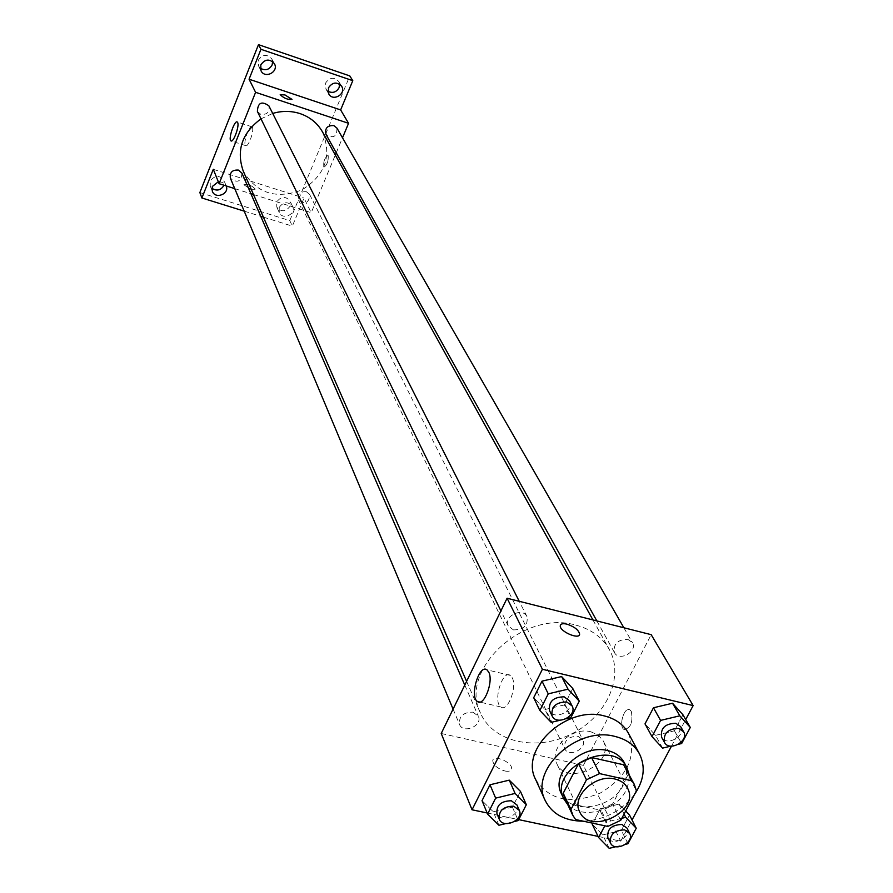 <?xml version="1.0" encoding="UTF-8"?>
<svg xmlns="http://www.w3.org/2000/svg" width="893" height="893" viewBox="0 0 893 893"><rect width="100%" height="100%" fill="white"/><g stroke="black" fill="none" stroke-linecap="round" stroke-linejoin="round"><path stroke-width="0.67" stroke-dasharray="4.46 3.35" d="M590.831 731.769L598.221 735.062L603.121 740.721C616.047 763.314 566.921 787.615 556.808 763.627C548.458 748.568 571.955 726.478 590.831 731.769M620.724 820.321L612.565 803.979L628.025 774.744L636.396 790.863M625.948 768.304L628.025 774.744M612.565 803.979L599.772 810.018L607.798 826.427M564.878 798.521L567.859 803.108L599.772 810.018M567.747 804.626C581.075 819.819 615.88 811.38 625.915 790.651L628.862 782.424L629.063 774.298M624.185 762.488C627.645 769.565 627.31 777.178 623.18 785.327C611.872 809.147 569.924 814.907 561.329 793.587M567.859 803.108L575.572 819.54M634.443 794.536C621.55 811.101 604.516 819.986 583.341 821.203M628.493 733.354C636.932 756.784 627.5 776.709 600.208 793.107C570.605 804.85 549.05 800.251 535.554 779.321M609.216 848.35L602.742 834.944L592.193 824.15L602.742 834.944L621.338 830.367L629.52 815.008L621.338 830.367L627.958 843.718M624.073 814.036L619.072 804.113L625.68 811L619.072 804.113L600.342 808.69L592.695 823.201L600.342 808.69L606.838 821.962L604.818 825.791M498.93 825.266L493.293 811.782L482.03 800.653L493.293 811.782L512.426 807.138L520.452 791.377L512.426 807.138L518.23 820.567M487.12 812.965L518.699 819.629M598.053 836.395L620.724 841.173L632.043 819.986M671.48 746.168L685.701 719.546M662.595 748.122L655.529 735.33L645.003 723.877L655.529 735.33L674.427 730.798L682.955 714.802L674.427 730.798L681.66 743.523M551.182 722.359L544.964 709.522L533.701 697.701L544.964 709.522L564.421 704.923L572.77 688.503L564.421 704.923L570.817 717.704M441.22 733.477L583.386 765.368L620.724 841.173M583.386 765.368L651.176 634.666M631.329 711.464L629.978 709.935C624.33 705.916 618.168 726.389 624.084 729.525C630.704 728.264 633.126 722.247 631.329 711.464L629.978 709.935C624.33 705.905 618.168 726.389 624.073 729.525C630.704 728.264 633.115 722.247 631.329 711.464M575.885 625.145C591.233 629.23 602.373 637.334 609.305 649.457C624.799 676.994 606.213 717.079 571.062 734.169C536.135 751.739 492.992 742.183 480.523 713.161C458.299 670.353 523.555 609.361 575.885 625.145M473.022 712.156L478.358 716.286C482.979 725.696 463.132 734.303 459.515 724.446C458.812 716.275 463.311 712.179 473.022 712.156M577.927 736.256L582.772 739.817C587.706 748.613 568.707 757.99 564.733 748.714C563.796 740.598 568.194 736.435 577.927 736.256M627.801 639.321L632.423 642.636C638.048 651.477 619.173 662.014 614.507 652.649C613.134 643.976 617.565 639.544 627.801 639.321M513.43 629.9C523.7 629.822 528.209 625.39 526.982 616.628C522.584 606.771 503.049 616.46 508.24 625.926L513.43 629.9M504.902 771.005C508.887 771.742 511.131 771.027 511.622 768.84C512.861 762.477 493.148 754.027 492.757 760.758C493.461 765.234 497.513 768.65 504.902 771.005M504.913 770.994C508.887 771.742 511.131 771.027 511.622 768.84C512.861 762.477 493.148 754.027 492.757 760.758C493.461 765.234 497.513 768.639 504.913 770.994M512.247 677.787C517.371 687.175 507.514 712.491 500.917 706.977C492.545 702.155 502.413 669.237 510.372 675.421L512.247 677.787M322.507 131.93C332.129 155.907 325.253 175.24 301.879 189.93C276.004 199.597 256.47 193.323 243.253 171.121M260.99 118.836L272.711 113.433M257.396 111.458L260.823 114.416C267.308 114.773 269.976 111.893 268.838 105.776M306.377 191.716L309.648 194.462C309.19 202.923 305.462 204.765 298.463 199.976C297.492 194.161 300.137 191.403 306.377 191.716M336.94 128.112C337.007 136.785 333.357 138.862 325.978 134.363M242.003 173.22C241.099 181.826 237.225 183.467 230.361 178.153M253.5 194.529L311.211 212.69L335.31 155.025M336.237 152.803L342.51 137.79M234.759 188.635L250.922 193.725M199.853 192.564L289.79 220.627L292.346 226.13L304.011 198.067L311.211 212.69M289.79 220.627L349.788 75.905M328.233 155.739L327.921 155.404C324.46 158.15 323.132 162.079 323.936 167.192C327.005 165.172 328.445 161.354 328.233 155.739L327.921 155.404C324.46 158.15 323.132 162.079 323.925 167.181C327.005 165.172 328.445 161.354 328.233 155.739M213.293 169.313L304.011 198.067M250.643 189.294L255.465 189.305C252.005 185.476 248.131 183.969 243.834 184.762L250.643 189.294L255.465 189.305C252.016 185.476 248.131 183.958 243.845 184.751L250.654 189.294M291.966 99.458C287.546 99.737 283.628 98.141 280.212 94.669L280.235 94.569M252.373 127.319C254.393 130.724 248.165 147.736 245.687 145.637C242.572 144.331 249.125 124.629 251.949 126.806L252.373 127.319M279.208 207.41C283.572 201.606 288.015 201.26 292.547 206.372C296.588 214.074 282.556 220.593 279.263 212.556L279.208 207.41M218.316 181.759L223.049 182.462L226.208 185.945M244.213 211.15L260.745 216.296M263.39 217.122L292.346 226.13M223.998 185.242L223.953 180.453C219.399 174.872 214.833 175.084 210.268 181.078L210.223 185.889L211.931 188.334M272.633 61.572L271.852 58.96C267.052 53.848 262.531 54.261 258.3 60.211L258.546 66.049L260.265 68.169M339.597 84.154L338.681 81.43C333.96 76.798 329.595 77.334 325.577 83.06L325.945 89.166L327.91 91.253M290.069 206.183L289.979 200.97C285.47 195.868 281.049 196.214 276.718 201.985L276.763 207.109C281.25 212.288 285.682 211.976 290.069 206.183M560.09 720.249L565.894 718.865M569.522 700.804C575.081 710.661 554.062 721.086 549.575 710.705M544.964 709.522L564.421 704.923M505.806 823.592L514.614 821.448M516.969 804.984C521.758 814.706 500.672 823.882 496.954 813.702M493.293 811.782L512.426 807.138M670.844 746.135L678.423 744.304M680.667 726.668C686.494 735.787 666.424 746.95 661.624 737.272M655.529 735.33L674.427 730.798M615.813 846.72L625.647 844.298M621.807 818.301L606.838 821.962M626.998 828.112C632.088 837.165 611.928 847.111 607.843 837.567M602.742 834.944L621.338 830.367M619.072 804.113L600.342 808.69M627.478 788.05L603.121 740.721M579.635 811.715L556.808 763.627M510.372 675.421L486.964 669.839M500.917 706.977L479.764 702.065M466.604 681.359L480.523 713.161M592.941 619.943L609.305 649.457M526.982 616.628L519.235 601.29M508.24 625.926L500.917 610.901M298.463 199.976L564.733 748.714M309.648 194.462L582.772 739.817M596.848 620.925L614.507 652.649M623.872 627.768L632.423 642.636M453.086 709.109L459.515 724.446M464.784 685.087L478.358 716.286M251.949 126.806L237.237 121.995M245.687 145.637L231.254 140.982M292.547 206.372L289.979 200.97M279.263 212.556L276.763 207.109M341.606 86.219L338.681 81.43M328.791 93.999L325.945 89.166M274.397 63.671L271.852 58.96M261.013 70.793L258.546 66.049M226.152 185.8L223.953 180.453M212.344 191.281L210.223 185.889"/><path stroke-width="1.34" d="M614.886 779.009C620.802 780.415 625 783.429 627.478 788.05C640.627 811.011 589.905 836.105 579.635 811.715C571.14 796.422 595.486 773.729 614.886 779.009M586.455 779.79L570.928 809.605L572.58 814.929L575.572 819.54L607.798 826.427L620.724 820.321L636.396 790.863L634.32 784.389L631.954 780.828L599.594 773.606L586.455 779.79L578.541 763.638L563.237 793.218L570.928 809.605M631.954 780.828L623.604 764.765L591.534 757.521L599.594 773.606M623.604 764.765L634.32 784.389M572.58 814.929L564.878 798.521L563.237 793.218M578.541 763.638L591.534 757.521M629.063 774.298L626.942 767.768C612.877 736.77 547.744 768.985 563.851 798.978L567.747 804.626M563.851 798.978L561.329 793.587C550.2 773.338 582.158 743.512 607.675 750.589C615.4 752.475 620.903 756.438 624.185 762.488L626.942 767.768M583.341 821.203C564.923 821.024 552.22 814.159 545.255 800.619C528.913 770.268 576.911 725.741 615.054 736.457C626.451 739.27 634.599 745.108 639.533 753.982C645.751 766.875 644.054 780.393 634.443 794.536M545.255 800.619L535.554 779.321C519.358 749.182 566.597 705.191 604.282 715.918C615.534 718.731 623.604 724.536 628.493 733.354L639.533 753.982M592.193 824.15L592.695 823.201L592.193 824.15L598.6 837.522L609.216 848.35L615.813 846.72M629.52 815.008L625.68 811L629.52 815.008L636.24 828.269L625.736 817.329L621.807 818.301M514.614 821.448L518.23 820.567L526.334 804.705L520.452 791.377L509.278 780.147L490 784.78L482.03 800.653L487.589 814.103L498.93 825.266L505.806 823.592M685.701 719.546L693.147 705.593L542.408 669.27L472.04 809.784L487.12 812.965M518.699 819.629L598.053 836.395M632.043 819.986L671.48 746.168M678.423 744.304L681.66 743.523L690.289 727.438L682.955 714.802L672.529 703.237L653.475 707.769L645.003 723.877L652.013 736.613L662.595 748.122L670.844 746.135M565.894 718.865L570.817 717.704L579.267 701.172L572.77 688.503L561.619 676.559L542.006 681.158L533.701 697.701L539.852 710.482L551.182 722.359L560.09 720.249M472.04 809.784L441.22 733.477L507.09 598.221L651.176 634.666L693.147 705.593M507.09 598.221L542.408 669.27M488.795 672.206C493.751 681.593 483.917 707.033 477.476 701.541C469.283 696.752 479.184 663.678 486.964 669.839L488.795 672.206M566.888 624.14C574.389 626.652 578.631 629.956 579.624 634.063C579.702 640.192 559.342 631.429 560.268 625.725C560.648 623.772 562.858 623.236 566.888 624.14C574.378 626.652 578.631 629.967 579.624 634.075C579.691 640.203 559.342 631.44 560.268 625.736C560.648 623.772 562.858 623.247 566.888 624.14M272.711 113.433C282.065 110.687 291.207 110.754 300.148 113.634C310.061 117.072 317.517 123.178 322.507 131.93L592.941 619.943M466.604 681.359L243.253 171.121C236.087 150.415 241.992 132.99 260.99 118.836M519.235 601.29L268.838 105.776C261.616 100.809 257.809 102.706 257.396 111.458L500.917 610.901M596.848 620.925L325.978 134.363C324.695 128.257 327.318 125.333 333.837 125.6L336.94 128.112L623.872 627.768M453.086 709.109L230.361 178.153C229.613 172.371 232.314 169.692 238.464 170.094L242.003 173.22L464.784 685.087M335.31 155.025L336.237 152.803M342.51 137.79L348.56 123.312L255.588 92.314L219.098 183.701L234.759 188.635M250.922 193.725L253.5 194.529M260.946 49.294L258.479 44.65L349.788 75.905L352.791 80.671L260.946 49.294L249.069 79.209L255.588 92.314M348.56 123.312L340.635 109.917L352.791 80.671M258.479 44.65L199.853 192.564L201.896 197.989L244.213 211.15M219.098 183.701L213.293 169.313L201.896 197.989M237.65 122.508C239.603 125.891 233.386 142.958 230.963 140.882C227.927 139.598 234.479 119.841 237.237 121.995L237.65 122.508M340.635 109.917L249.069 79.209M280.235 94.569L285.012 94.959L291.989 99.369C287.78 99.826 283.851 98.252 280.212 94.658L285.012 94.948L291.966 99.458M226.208 185.945C229.691 194.027 215.235 199.597 212.344 191.281L212.389 186.436L218.316 181.759M260.745 216.296L263.39 217.122M328.434 87.86C332.475 82.111 336.862 81.564 341.606 86.219C346.629 93.765 333.089 101.992 328.791 93.999L328.434 87.86M260.767 64.932C265.031 58.949 269.574 58.525 274.397 63.671C279.129 71.686 264.975 79.22 261.013 70.793L260.767 64.932M211.931 188.334C216.843 191.336 220.85 190.354 223.942 185.376L223.998 185.242M260.265 68.169C265.188 70.993 269.15 69.911 272.142 64.91L272.633 61.572M327.91 91.253C332.62 93.508 336.348 92.303 339.094 87.637L339.597 84.154M579.267 701.172L568.037 689.173L548.246 693.839L539.852 710.482M552.097 715.885L549.575 710.705C548.469 701.608 553.336 696.986 564.153 696.83L569.522 700.804L572.123 705.95C577.693 715.818 556.585 726.288 552.097 715.885C551.003 706.765 555.87 702.121 566.731 701.954L572.123 705.95M572.77 688.503L561.619 676.559L568.037 689.173M561.619 676.559L542.006 681.158L548.246 693.839M542.006 681.158L533.701 697.701M526.334 804.705L515.094 793.43L495.648 798.13L487.589 814.103M499.232 819.138L496.954 813.702C496.296 805.218 501.096 800.909 511.365 800.775L516.969 804.984L519.313 810.397C524.113 820.131 502.96 829.34 499.232 819.138C498.573 810.643 503.395 806.323 513.709 806.167L519.313 810.397M520.452 791.377L509.278 780.147L515.094 793.43M509.278 780.147L490 784.78L495.648 798.13M490 784.78L482.03 800.653M690.289 727.438L679.807 715.818L660.586 720.405L652.013 736.613M664.492 742.429L661.624 737.272C660.284 728.275 665.017 723.609 675.834 723.263L680.667 726.668L683.614 731.78C689.441 740.922 669.303 752.129 664.492 742.429C663.153 733.421 667.919 728.733 678.769 728.387L683.614 731.78M682.955 714.802L672.529 703.237L679.807 715.818M672.529 703.237L653.475 707.769L660.586 720.405M653.475 707.769L645.003 723.877M625.647 844.298L627.958 843.718L636.24 828.269M604.818 825.791L598.6 837.522M610.466 842.97L607.843 837.567C606.95 829.15 611.638 824.797 621.93 824.485L626.998 828.112L629.688 833.493C634.789 842.557 614.563 852.536 610.466 842.97C609.573 834.553 614.284 830.177 624.609 829.854L629.688 833.493M624.073 814.036L625.736 817.329M479.764 702.065L477.476 701.541"/></g></svg>
